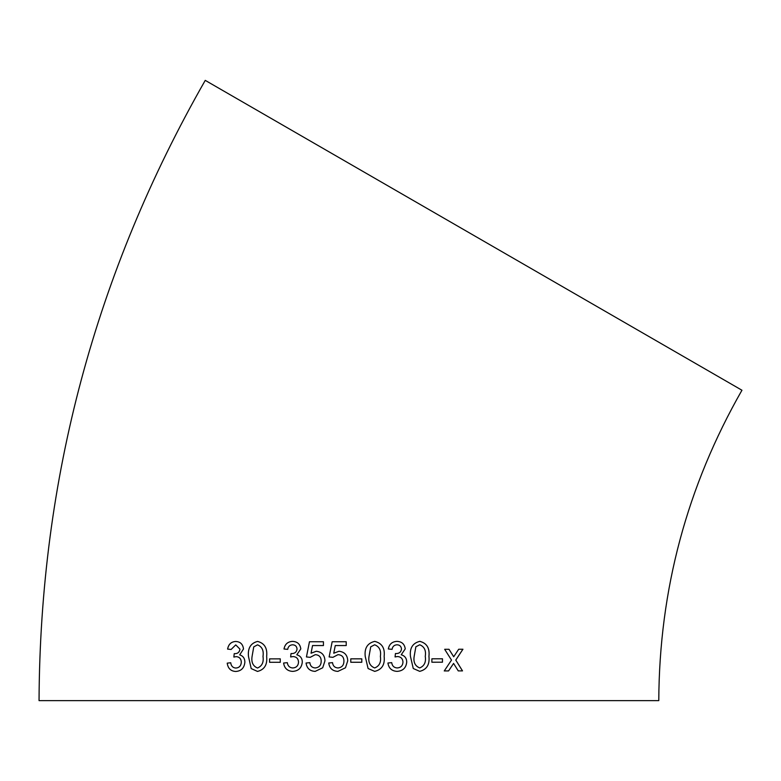 <?xml version="1.0" encoding="UTF-8"?>
<svg xmlns="http://www.w3.org/2000/svg" width="781" height="781" viewBox="0 0 781 781"><rect width="100%" height="100%" fill="white"/><g stroke="black" fill="none" stroke-linecap="round" stroke-linejoin="round"><path stroke-width="1.17" d="M39.05 700.625C40.056 479.3 95.458 272.549 205.247 80.375L741.95 390.236C687.007 486.407 659.281 589.87 658.783 700.625L39.05 700.625L658.783 700.625M458.262 670.899L462.508 670.879L455.782 660.072L462.938 649.245L458.681 649.255L453.712 656.753L449.007 649.284L444.672 649.294L451.496 660.091L444.262 670.928L448.587 670.918L453.576 663.42L458.262 670.899L462.489 670.879L455.762 660.072L462.908 649.236M431.873 662.22L442.466 662.2L442.476 658.783L431.883 658.803L431.873 662.22M419.768 641.357C412.671 643.114 409.566 648.123 410.455 656.372L413.256 668.507L419.719 671.348C426.758 669.6 429.833 664.592 428.954 656.352C429.872 648.113 426.816 643.114 419.768 641.357L420.158 641.386M397.06 671.367C402.889 671.006 406.1 667.901 406.706 662.073C406.657 658.256 404.831 655.825 401.229 654.771L405.232 648.894C404.597 644.081 401.825 641.572 396.914 641.377C392.121 641.64 389.25 644.179 388.313 648.972L392.082 649.353C392.55 646.483 394.19 644.96 397.031 644.794C399.726 644.911 401.219 646.326 401.483 649.021C401.063 652.067 399.228 653.58 395.987 653.57L395.45 653.521L395.059 656.938L397.49 656.538C400.878 656.772 402.713 658.608 402.976 662.044C402.732 665.715 400.799 667.687 397.207 667.95C394.014 667.716 392.179 665.949 391.701 662.639L387.923 663.02C388.753 668.292 391.808 671.074 397.07 671.367C402.898 671.006 406.11 667.901 406.725 662.073C406.667 658.256 404.841 655.825 401.239 654.771L405.232 648.894C404.587 644.081 401.815 641.572 396.904 641.367M395.987 653.57L395.45 653.521M374.714 641.377C367.47 643.124 364.307 648.132 365.225 656.391L368.095 668.526L374.695 671.377C381.909 669.629 385.062 664.631 384.145 656.391C385.072 648.152 381.929 643.144 374.714 641.377L374.86 641.386M350.776 662.259L361.808 662.259L361.808 658.842L350.776 658.842L350.776 662.259M339.032 651.247L333.751 653.228L335.264 645.555L346.217 645.555L346.217 641.757L332.169 641.757L329.123 656.948L332.911 657.329L337.978 654.663C341.902 654.917 343.894 657.055 343.923 661.068C343.923 665.207 341.932 667.501 337.958 667.96C334.746 667.716 332.931 665.939 332.521 662.639L328.733 663.02C329.514 668.341 332.579 671.123 337.939 671.377L345.466 667.784L347.73 660.833C347.496 655.122 344.597 651.93 339.032 651.247L333.751 653.228M316.295 651.247L311.043 653.228L312.546 645.555L323.441 645.555L323.441 641.757L309.461 641.757L306.435 656.948L310.213 657.329L315.251 654.673C319.165 654.917 321.137 657.055 321.176 661.068C321.167 665.207 319.185 667.511 315.231 667.96C312.039 667.716 310.233 665.949 309.832 662.649L306.064 663.03C306.826 668.341 309.881 671.123 315.202 671.377L322.69 667.784L324.955 660.843C324.72 655.132 321.84 651.93 316.295 651.247L311.043 653.228M300.802 648.913C300.158 644.1 297.395 641.591 292.504 641.386C287.759 641.66 284.919 644.198 283.991 648.991L287.711 649.362C288.169 646.502 289.8 644.979 292.611 644.803C295.296 644.93 296.78 646.336 297.044 649.04C296.614 652.076 294.788 653.599 291.567 653.58L291.03 653.541L290.639 656.958L293.06 656.548C296.438 656.782 298.264 658.617 298.527 662.063C298.283 665.734 296.36 667.706 292.768 667.97C289.605 667.735 287.789 665.959 287.31 662.659L283.601 663.04C284.411 668.302 287.418 671.084 292.641 671.387C298.459 671.025 301.671 667.921 302.296 662.093C302.227 658.276 300.402 655.845 296.8 654.79L300.802 648.913M292.621 644.803C295.306 644.93 296.79 646.336 297.053 649.04C296.624 652.086 294.798 653.599 291.577 653.58L291.03 653.541L290.649 656.958M269.582 662.298L280.272 662.278L280.272 658.861L269.582 658.881L269.582 662.298L269.601 658.881L280.291 658.861M257.564 641.426C250.652 643.193 247.626 648.201 248.475 656.46L251.189 668.585L257.496 671.426C264.456 669.678 267.502 664.68 266.653 656.421C267.532 648.181 264.495 643.183 257.564 641.426C250.672 643.193 247.645 648.201 248.495 656.46L248.475 656.46M243.496 648.982C242.901 644.169 240.284 641.67 235.647 641.474C231.166 641.757 228.482 644.296 227.603 649.099L231.108 649.47L235.745 644.891L239.933 649.118C239.523 652.164 237.785 653.677 234.739 653.677L234.232 653.629L233.861 657.055L236.145 656.645C239.337 656.87 241.065 658.705 241.309 662.142C241.065 665.812 239.25 667.784 235.852 668.058C232.855 667.823 231.147 666.056 230.717 662.757L227.212 663.147C227.954 668.409 230.785 671.191 235.716 671.475C241.231 671.094 244.287 667.989 244.873 662.161C244.824 658.354 243.096 655.923 239.689 654.868L243.496 648.982M235.764 644.891L239.952 649.118C239.542 652.164 237.805 653.687 234.759 653.677L234.232 653.629L233.88 657.055M348.912 700.625L653.551 700.625L348.912 700.625M235.677 641.474C231.186 641.757 228.511 644.305 227.632 649.099L231.127 649.47M234.759 653.677L234.261 653.638M236.165 656.645C239.357 656.87 241.085 658.705 241.329 662.142L241.309 662.142C241.095 665.812 239.269 667.784 235.872 668.058L235.852 668.058M230.746 662.757L227.212 663.147C227.974 668.409 230.815 671.191 235.735 671.475M248.495 656.46L251.189 668.585L257.515 671.426M257.496 668.009L257.515 668.009C262.065 666.105 263.89 662.239 263.002 656.421C263.91 650.563 262.084 646.697 257.525 644.842L253.747 646.883L252.078 656.44C251.17 662.268 252.976 666.125 257.496 668.009C262.045 666.105 263.871 662.239 262.992 656.421L262.992 656.421C263.89 650.553 262.065 646.697 257.515 644.842L257.515 644.842M292.514 641.386C287.769 641.66 284.928 644.198 284.011 648.991L287.72 649.362M293.07 656.548C296.448 656.782 298.274 658.617 298.547 662.063L298.527 662.063C298.293 665.734 296.37 667.706 292.787 667.97M287.33 662.659L283.601 663.04C284.421 668.302 287.437 671.084 292.65 671.387M309.471 641.757L306.445 656.948M315.26 654.673C319.165 654.917 321.137 657.055 321.176 661.068L321.176 661.068C321.176 665.207 319.195 667.511 315.241 667.96M309.842 662.649L306.064 663.03C306.835 668.341 309.891 671.123 315.212 671.377M332.169 641.757L329.123 656.948M337.978 654.663C341.912 654.917 343.894 657.055 343.923 661.068L343.923 661.068C343.923 665.207 341.932 667.501 337.958 667.96M332.53 662.639L328.742 663.02C329.514 668.341 332.579 671.123 337.939 671.377M361.808 662.259L361.808 658.842M374.695 671.377C381.899 669.629 385.053 664.631 384.145 656.382L384.145 656.391C385.062 648.142 381.919 643.144 374.704 641.377M374.665 644.794L370.731 646.824L369.013 656.372C368.076 662.2 369.969 666.066 374.695 667.96L374.695 667.96C379.41 666.056 381.294 662.19 380.367 656.372C381.313 650.524 379.41 646.658 374.665 644.794L370.721 646.824L369.013 656.372C368.076 662.2 369.969 666.066 374.695 667.96M392.072 649.343C392.54 646.483 394.19 644.96 397.021 644.794L397.031 644.794M395.049 656.938L397.48 656.538M397.197 667.95C394.005 667.716 392.169 665.949 391.691 662.639M419.709 671.348C426.738 669.59 429.814 664.592 428.935 656.352L428.954 656.352M428.935 656.352C429.853 648.113 426.797 643.114 419.758 641.357M419.719 644.774L415.853 646.805L414.155 656.362C413.237 662.19 415.082 666.047 419.709 667.931L419.719 667.931C424.317 666.027 426.172 662.161 425.264 656.343C426.201 650.495 424.356 646.639 419.719 644.774L415.863 646.805L414.174 656.362C413.247 662.19 415.101 666.047 419.719 667.931M431.864 662.22L442.446 662.2L442.456 658.783M453.693 656.753L448.987 649.284M444.243 670.928L448.567 670.918L453.576 663.42"/></g></svg>
